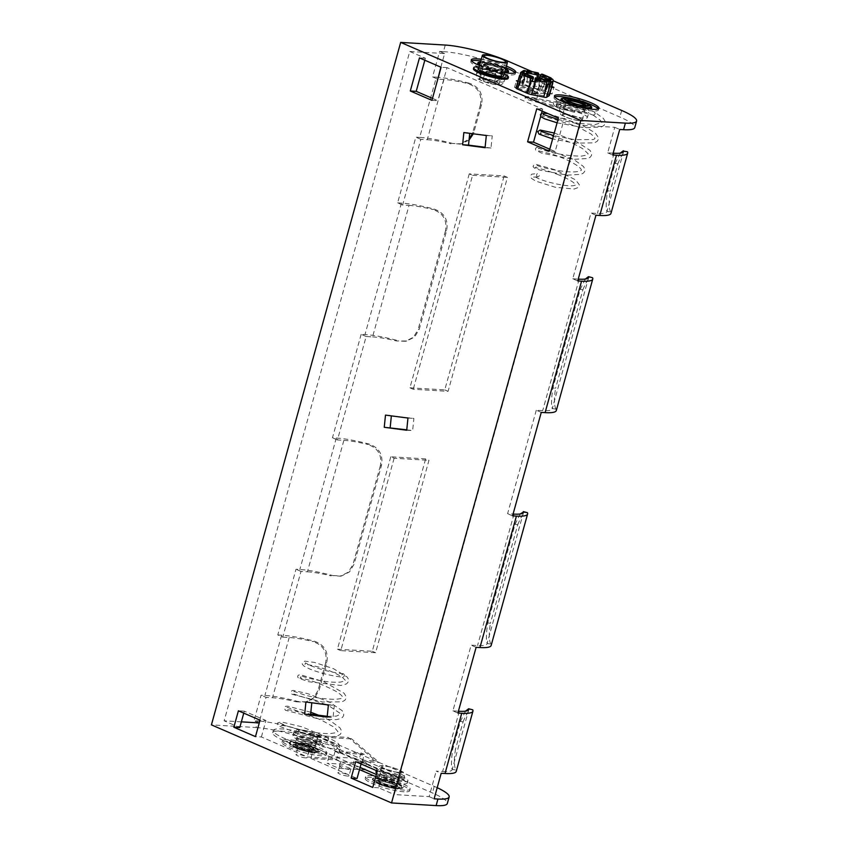 <?xml version="1.0" encoding="UTF-8"?>
<svg xmlns="http://www.w3.org/2000/svg" width="848" height="848" viewBox="0 0 848 848"><rect width="100%" height="100%" fill="white"/><g stroke="black" fill="none" stroke-linecap="round" stroke-linejoin="round"><path stroke-width="0.64" stroke-dasharray="4.24 3.18" d="M485.777 64.533A10.091 1.749 15.5 0 0 483.328 64.999A10.091 1.749 15.5 0 0 489.381 68.381A10.091 1.749 15.5 0 0 500.341 70.85A10.091 1.749 15.5 0 0 502.79 70.395A10.091 1.749 15.5 0 0 496.737 67.003A10.091 1.749 15.5 0 0 485.777 64.533A10.091 1.749 15.5 0 0 483.328 64.999A10.091 1.749 15.5 0 0 489.381 68.381A10.091 1.749 15.5 0 0 500.341 70.85A10.091 1.749 15.5 0 0 502.79 70.395A10.091 1.749 15.5 0 0 496.737 67.003A10.091 1.749 15.5 0 0 485.777 64.533M498.974 75.779A10.091 1.749 -164.5 0 1 488.013 73.31A10.091 1.749 -164.5 0 1 481.961 69.918A10.091 1.749 -164.5 0 1 484.409 69.462A10.091 1.749 -164.5 0 1 495.37 71.932A10.091 1.749 -164.5 0 1 501.422 75.313A10.091 1.749 -164.5 0 1 498.974 75.779A10.091 1.749 -164.5 0 1 488.013 73.31A10.091 1.749 -164.5 0 1 481.961 69.918A10.091 1.749 -164.5 0 1 484.409 69.462A10.091 1.749 -164.5 0 1 495.37 71.932A10.091 1.749 -164.5 0 1 501.422 75.313A10.091 1.749 -164.5 0 1 498.974 75.779M583.53 106.912A10.091 1.749 -164.5 0 1 572.57 104.442A10.091 1.749 -164.5 0 1 566.528 101.05A10.091 1.749 -164.5 0 1 567.354 100.626A10.091 1.749 15.5 0 0 566.528 101.05A10.091 1.749 15.5 0 0 572.57 104.442A10.091 1.749 15.5 0 0 583.53 106.912A10.091 1.749 15.5 0 0 585.979 106.445A10.091 1.749 -164.5 0 1 583.53 106.912M567.609 105.523A10.091 1.749 15.5 0 0 565.16 105.979A10.091 1.749 15.5 0 0 571.202 109.371A10.091 1.749 15.5 0 0 582.163 111.83A10.091 1.749 15.5 0 0 584.611 111.374A10.091 1.749 15.5 0 0 578.559 107.993A10.091 1.749 15.5 0 0 567.609 105.523A10.091 1.749 -164.5 0 1 578.559 107.993A10.091 1.749 -164.5 0 1 584.611 111.374A10.091 1.749 -164.5 0 1 582.163 111.83A10.091 1.749 -164.5 0 1 571.202 109.371A10.091 1.749 -164.5 0 1 565.16 105.979A10.091 1.749 -164.5 0 1 567.609 105.523M479.544 65.519A23.076 3.986 15.5 0 0 504.528 72.599M471.562 60.844A23.076 3.986 15.5 0 0 470.82 61.522A23.076 3.986 15.5 0 0 484.653 69.26A23.076 3.986 15.5 0 0 509.701 74.9A23.076 3.986 15.5 0 0 515.298 73.861A23.076 3.986 15.5 0 0 515.012 72.896M598.2 108.957A23.076 3.986 -164.5 0 1 598.487 109.922A23.076 3.986 -164.5 0 1 592.89 110.961A23.076 3.986 -164.5 0 1 567.842 105.322A23.076 3.986 -164.5 0 1 554.02 97.584A23.076 3.986 -164.5 0 1 554.762 96.905M494.935 75.398A5.766 0.996 -164.5 0 1 488.671 73.988A5.766 0.996 -164.5 0 1 485.215 72.059A5.766 0.996 -164.5 0 1 486.614 71.794A5.766 0.996 -164.5 0 1 492.879 73.204A5.766 0.996 -164.5 0 1 496.334 75.143A5.766 0.996 -164.5 0 1 494.935 75.398A5.766 0.996 15.5 0 0 496.334 75.143A5.766 0.996 15.5 0 0 492.879 73.204A5.766 0.996 15.5 0 0 486.614 71.794A5.766 0.996 15.5 0 0 485.215 72.059A5.766 0.996 15.5 0 0 488.671 73.988A5.766 0.996 15.5 0 0 494.935 75.398M484.791 78.366A5.766 0.996 15.5 0 0 483.392 78.631A5.766 0.996 15.5 0 0 486.847 80.56A5.766 0.996 15.5 0 0 493.112 81.97A5.766 0.996 15.5 0 0 494.511 81.715A5.766 0.996 15.5 0 0 491.056 79.776A5.766 0.996 15.5 0 0 484.791 78.366A5.766 0.996 15.5 0 0 483.392 78.631A5.766 0.996 15.5 0 0 483.434 78.822L477.89 69.239A14.427 2.491 -164.5 0 1 477.795 68.762A14.427 2.491 -164.5 0 1 481.293 68.116A14.427 2.491 -164.5 0 1 496.949 71.635A14.427 2.491 -164.5 0 1 505.588 76.479A14.427 2.491 -164.5 0 1 505.175 76.871L494.352 81.874A5.766 0.996 15.5 0 0 494.511 81.715A5.766 0.996 15.5 0 0 491.056 79.776A5.766 0.996 15.5 0 0 484.791 78.366M536.869 93.577A5.766 0.996 -164.5 0 1 530.604 92.167A5.766 0.996 -164.5 0 1 527.149 90.227A5.766 0.996 -164.5 0 1 528.548 89.973A5.766 0.996 -164.5 0 1 534.812 91.383A5.766 0.996 -164.5 0 1 538.268 93.312A5.766 0.996 -164.5 0 1 536.869 93.577A5.766 0.996 15.5 0 0 538.268 93.312A5.766 0.996 15.5 0 0 534.812 91.383A5.766 0.996 15.5 0 0 528.548 89.973A5.766 0.996 15.5 0 0 527.149 90.227A5.766 0.996 15.5 0 0 530.604 92.167A5.766 0.996 15.5 0 0 536.869 93.577M526.725 96.545A5.766 0.996 15.5 0 0 525.325 96.799A5.766 0.996 15.5 0 0 528.781 98.739A5.766 0.996 15.5 0 0 535.046 100.149A5.766 0.996 15.5 0 0 536.445 99.884A5.766 0.996 15.5 0 0 532.989 97.955A5.766 0.996 15.5 0 0 526.725 96.545M297.425 743.728A10.091 1.749 15.5 0 0 294.977 744.184A10.091 1.749 15.5 0 0 301.029 747.565A10.091 1.749 15.5 0 0 311.979 750.035A10.091 1.749 15.5 0 0 314.428 749.579A10.091 1.749 15.5 0 0 308.386 746.198A10.091 1.749 15.5 0 0 297.425 743.728A10.091 1.749 -164.5 0 1 308.386 746.198A10.091 1.749 -164.5 0 1 314.428 749.579A10.091 1.749 -164.5 0 1 311.979 750.035A10.091 1.749 -164.5 0 1 301.029 747.565A10.091 1.749 -164.5 0 1 294.977 744.184A10.091 1.749 -164.5 0 1 297.425 743.728M313.347 745.106A10.091 1.749 -164.5 0 1 302.386 742.636A10.091 1.749 -164.5 0 1 296.344 739.255A10.091 1.749 -164.5 0 1 298.793 738.799A10.091 1.749 -164.5 0 1 309.743 741.269A10.091 1.749 -164.5 0 1 315.795 744.65A10.091 1.749 -164.5 0 1 313.347 745.106A10.091 1.749 -164.5 0 1 302.386 742.636A10.091 1.749 -164.5 0 1 296.344 739.255A10.091 1.749 -164.5 0 1 298.793 738.799A10.091 1.749 -164.5 0 1 309.743 741.269A10.091 1.749 -164.5 0 1 315.795 744.65A10.091 1.749 -164.5 0 1 313.347 745.106M395.179 786.096A10.091 1.749 -164.5 0 1 384.218 783.626A10.091 1.749 -164.5 0 1 378.166 780.245A10.091 1.749 -164.5 0 1 380.614 779.789A10.091 1.749 -164.5 0 1 391.575 782.248A10.091 1.749 -164.5 0 1 397.627 785.64A10.091 1.749 -164.5 0 1 395.179 786.096A10.091 1.749 -164.5 0 1 384.218 783.626A10.091 1.749 -164.5 0 1 378.166 780.245A10.091 1.749 -164.5 0 1 380.614 779.789A10.091 1.749 -164.5 0 1 391.575 782.248A10.091 1.749 -164.5 0 1 397.627 785.64A10.091 1.749 -164.5 0 1 395.179 786.096M381.982 774.86A10.091 1.749 15.5 0 0 379.533 775.316A10.091 1.749 15.5 0 0 385.586 778.697A10.091 1.749 15.5 0 0 396.546 781.167A10.091 1.749 15.5 0 0 398.995 780.711A10.091 1.749 15.5 0 0 392.942 777.33A10.091 1.749 15.5 0 0 381.982 774.86A10.091 1.749 -164.5 0 1 392.942 777.33A10.091 1.749 -164.5 0 1 398.995 780.711A10.091 1.749 -164.5 0 1 396.546 781.167A10.091 1.749 -164.5 0 1 385.586 778.697A10.091 1.749 -164.5 0 1 379.533 775.316A10.091 1.749 -164.5 0 1 381.982 774.86M287.61 741.311A23.076 3.986 15.5 0 0 282.013 742.36A23.076 3.986 15.5 0 0 295.835 750.088A23.076 3.986 15.5 0 0 320.883 755.738A23.076 3.986 15.5 0 0 326.48 754.688A23.076 3.986 15.5 0 0 312.658 746.95A23.076 3.986 15.5 0 0 287.61 741.311M288.066 739.668A23.076 3.986 15.5 0 0 282.469 740.717A23.076 3.986 15.5 0 0 296.291 748.445A23.076 3.986 15.5 0 0 321.339 754.095A23.076 3.986 15.5 0 0 326.936 753.045A23.076 3.986 15.5 0 0 313.113 745.307A23.076 3.986 15.5 0 0 288.066 739.668M404.083 791.799A23.076 3.986 -164.5 0 1 379.035 786.149A23.076 3.986 -164.5 0 1 365.202 778.411A23.076 3.986 -164.5 0 1 370.799 777.372A23.076 3.986 -164.5 0 1 395.846 783.011A23.076 3.986 -164.5 0 1 409.679 790.749A23.076 3.986 -164.5 0 1 404.083 791.799M404.538 790.156A23.076 3.986 -164.5 0 1 379.491 784.506A23.076 3.986 -164.5 0 1 365.658 776.768A23.076 3.986 -164.5 0 1 371.254 775.729A23.076 3.986 -164.5 0 1 396.302 781.368A23.076 3.986 -164.5 0 1 410.135 789.106A23.076 3.986 -164.5 0 1 404.538 790.156M305.672 757.879A5.766 0.996 -164.5 0 1 299.408 756.469A5.766 0.996 -164.5 0 1 295.952 754.529A5.766 0.996 -164.5 0 1 297.351 754.275A5.766 0.996 -164.5 0 1 303.616 755.685A5.766 0.996 -164.5 0 1 307.071 757.614A5.766 0.996 -164.5 0 1 305.672 757.879M299.174 747.703A5.766 0.996 15.5 0 0 297.775 747.957A5.766 0.996 15.5 0 0 301.231 749.897A5.766 0.996 15.5 0 0 307.495 751.307A5.766 0.996 15.5 0 0 308.895 751.042A5.766 0.996 15.5 0 0 305.439 749.113A5.766 0.996 15.5 0 0 299.174 747.703M347.595 776.047A5.766 0.996 -164.5 0 1 341.341 774.637A5.766 0.996 -164.5 0 1 337.875 772.708A5.766 0.996 -164.5 0 1 339.274 772.443A5.766 0.996 -164.5 0 1 345.539 773.853A5.766 0.996 -164.5 0 1 348.994 775.793A5.766 0.996 -164.5 0 1 347.595 776.047M341.097 765.871A5.766 0.996 15.5 0 0 339.698 766.136A5.766 0.996 15.5 0 0 343.164 768.065A5.766 0.996 15.5 0 0 349.418 769.475A5.766 0.996 15.5 0 0 350.818 769.221A5.766 0.996 15.5 0 0 347.362 767.281A5.766 0.996 15.5 0 0 341.097 765.871M259.499 721.076A46.152 7.971 15.5 0 0 257.834 720.959L256.011 727.531L211.417 724.87M256.011 727.531A46.152 7.971 -164.5 0 1 318.869 743.717L432.427 792.944A46.152 7.971 -164.5 0 1 447.32 803.512M364.651 769.846L353.001 764.801L327.116 763.264L338.765 768.309L364.651 769.846L366.474 763.285L362.308 761.472L379.13 762.479L375.802 761.038L358.98 760.031L354.824 758.229L353.001 764.801M467.746 83.56L469.347 83.242C479.406 86.994 483.466 94.16 481.505 104.739L480.392 104.961C482.289 94.223 478.071 87.09 467.746 83.56A39.231 6.773 15.5 0 0 443.949 79.479L427.244 139.708L420.831 139.326L402.609 205.036L409.022 205.417L372.569 336.879L366.145 336.497L337.451 439.964L343.875 440.345L307.421 571.806L300.998 571.425L282.776 637.134L277.784 634.972L296.005 569.262L299.842 569.485A46.152 7.971 -164.5 0 1 332.808 575.569L340.334 576.195L348.358 572.135L352.969 564.429L354.082 564.206L349.535 571.881L341.638 575.94L332.808 575.569M277.784 634.972L281.621 635.194A46.152 7.971 -164.5 0 1 314.587 641.268C324.657 645.021 328.706 652.186 326.756 662.765L319.155 690.145L314.608 697.819L306.711 701.879L297.892 701.508A46.152 7.971 15.5 0 0 264.915 695.424L261.078 695.201L253.997 720.736L257.834 720.959M445.274 45.061L443.451 51.633L439.624 51.399L432.544 76.935L436.37 77.168L419.665 137.397A46.152 7.971 -164.5 0 1 452.641 143.471L460.167 144.096L469.135 139.072M402.609 205.036L397.617 202.873L415.838 137.164L419.665 137.397M397.617 202.873L401.443 203.096A46.152 7.971 -164.5 0 1 434.42 209.18C444.49 212.933 448.539 220.098 446.589 230.677L419.241 329.278L414.683 336.953L406.786 341.002L396.366 340.949L405.492 341.267L413.506 337.207L418.117 329.501L419.241 329.278M366.145 336.497L361.163 334.324L364.99 334.557A46.152 7.971 -164.5 0 1 397.966 340.631M361.163 334.324L332.458 437.801L336.296 438.034A46.152 7.971 -164.5 0 1 369.272 444.108C379.332 447.861 383.391 455.026 381.43 465.605L354.082 564.206M443.949 79.479L437.812 79.118M440.843 67.162L444.617 53.562L409.764 51.484L224.148 720.821L239.761 727.584M241.351 721.849L224.148 720.821M259.774 720.069L266.071 697.363L261.078 695.201M297.892 701.508L296.291 701.826A39.231 6.773 15.5 0 0 272.494 697.745L266.071 697.363M282.776 637.134L289.2 637.516A39.231 6.773 -164.5 0 1 312.986 641.597L314.587 641.268M457.899 713.041L452.906 710.868L471.128 645.169L477.551 645.551A39.231 6.773 -164.5 0 0 487.059 643.77A39.231 6.773 -164.5 0 0 487.112 643.452L490.928 644.098A46.152 7.971 -164.5 0 1 491.151 645.466M452.906 710.868L458.408 711.196M459.33 711.26L442.624 771.489L436.201 771.108L441.193 773.27M613.157 153.17L607.666 152.841L614.747 127.306L579.894 125.228L394.278 794.565L429.12 796.632L436.201 771.108M577.732 280.942L572.739 278.78L590.961 213.071L597.374 213.452A39.231 6.773 -164.5 0 0 606.892 211.671A39.231 6.773 -164.5 0 0 606.935 211.364L610.751 212A46.152 7.971 -164.5 0 1 610.973 213.367M572.739 278.78L578.241 279.109M541.268 412.393L536.275 410.231L542.699 410.612A39.231 6.773 -164.5 0 0 552.218 408.842A39.231 6.773 -164.5 0 0 552.26 408.524L556.076 409.171A46.152 7.971 -164.5 0 1 556.299 410.538M536.275 410.231L507.581 513.708L513.082 514.036M520.184 513.983L515.075 524.244L487.727 622.845C486.201 633.604 485.999 640.473 487.112 643.452M585.332 279.056L580.233 289.316L552.885 387.918C551.359 398.666 551.147 405.545 552.26 408.524M515.075 524.244L517.757 524.689L490.409 623.301L487.727 622.845M517.757 524.689C521.721 515.012 524.933 510.994 527.382 512.648M490.928 644.098C488.936 640.834 488.766 633.891 490.409 623.301M556.076 409.171C554.083 405.895 553.914 398.963 555.557 388.363L552.885 387.918M580.233 289.316L582.905 289.762L555.557 388.363M582.905 289.762C586.88 280.073 590.091 276.056 592.529 277.709M307.421 571.806A39.231 6.773 -164.5 0 1 331.208 575.887M343.875 440.345A39.231 6.773 -164.5 0 1 367.672 444.426L369.272 444.108M381.43 465.605L380.307 465.828C382.215 455.1 377.996 447.967 367.672 444.426M380.307 465.828L352.969 564.429M409.022 205.417A39.231 6.773 -164.5 0 1 432.819 209.498L434.42 209.18M446.589 230.677L445.465 230.9C447.362 220.162 443.144 213.028 432.819 209.498M445.465 230.9L418.117 329.501M372.569 336.879A39.231 6.773 -164.5 0 1 396.366 340.949M620.259 153.117L615.15 163.378L607.56 190.747C606.034 201.506 605.822 208.375 606.935 211.364M610.751 212C608.769 208.735 608.588 201.803 610.242 191.203L607.56 190.747M615.15 163.378L617.832 163.823L610.242 191.203M617.832 163.823C621.807 154.135 625.008 150.117 627.456 151.771M480.392 104.961L472.792 132.341L473.915 132.118L473.354 133.804M472.368 133.677L472.792 132.341M427.244 139.708A39.231 6.773 -164.5 0 1 451.041 143.789M481.505 104.739L473.915 132.118M469.029 140.09L461.46 143.842L452.641 143.471M469.347 83.242A46.152 7.971 15.5 0 0 438.321 77.306M438.034 77.285A46.152 7.971 15.5 0 0 436.37 77.168M258.99 722.899L253.997 720.736M429.12 796.632L434.112 798.805M354.824 758.229L328.939 756.692L333.105 758.494L307.548 756.967L261.396 736.965L255.471 736.615M362.308 761.472L364.29 754.36L338.405 752.812L336.433 759.935L310.877 758.409L316.855 736.848L313.527 735.407L348.369 737.484L375.802 761.038L320.692 737.145A46.152 7.971 15.5 0 0 259.774 721.097M485.077 147.7L490.992 148.05L492.232 135.86L469.718 133.337M490.992 148.05L485.12 147.287M469.251 173.861L409.923 387.812L413.252 389.253L448.094 391.331L507.433 177.38L504.104 175.939L469.251 173.861L472.58 175.303L413.252 389.253M394.119 458.238L340.769 650.628L375.611 652.706L428.961 460.316L425.632 458.874L390.79 456.796L394.119 458.238L428.961 460.316M390.79 456.796L337.44 649.186L340.769 650.628M310.877 758.409L357.061 778.432M313.527 735.407L307.548 756.967M261.396 736.965L265.943 720.535L260.029 720.185M243.768 713.136L244.319 711.165L265.943 720.535M424.837 60.229L425.378 58.258L409.764 51.484M432.469 98.379L437.844 100.7L431.929 100.35M542.137 111.077L542.688 109.095L447.013 67.628L437.844 100.7M579.894 125.228L564.312 118.476L555.143 151.548L549.78 149.216M361.068 763.974L361.619 762.002L383.254 771.383L378.696 787.803L394.278 794.565M311.799 702.791L334.303 705.313L333.063 717.514L327.19 716.74M406.764 429.819L412.637 430.593L413.877 418.403L391.363 415.87M409.923 387.812L444.765 389.889L504.104 175.939M337.44 649.186L372.283 651.264L425.632 458.874M472.58 175.303L507.433 177.38M448.094 391.331L444.765 389.889M375.611 652.706L372.283 651.264M552.09 93.948L526.216 92.4L514.566 87.355L540.452 88.902L552.09 93.948L553.914 87.376M443.451 51.633A46.152 7.971 -164.5 0 1 506.309 67.819L619.867 117.035A46.152 7.971 -164.5 0 1 634.76 127.603M614.747 127.306L619.729 129.468M564.312 118.476L558.397 118.126M542.688 109.095L536.773 108.745M447.013 67.628L441.098 67.278M425.378 58.258L419.463 57.897M444.617 53.562L439.624 51.399M555.143 151.548L549.228 151.198M506.32 66.112A23.076 3.986 15.5 0 0 481.272 59.307M551.645 87.238L528.028 85.839L517.884 81.44M551.857 86.485L542.275 82.33L518.043 80.889M532.141 71.656L538.607 74.454M540.399 75.228L553.214 80.783M336.433 759.935L340.589 761.737L366.474 763.285M378.696 787.803L372.781 787.453M437.197 787.697A46.152 7.971 15.5 0 0 434.25 786.372L379.13 762.479L351.697 738.926L348.369 737.484M244.319 711.165L238.405 710.804M383.254 771.383L377.328 771.023M361.619 762.002L355.704 761.652M437.536 79.097L432.544 76.935M607.666 152.841L612.648 155.004M338.405 752.812L335.077 751.37L360.962 752.918L358.98 760.031M335.077 751.37L333.105 758.494M316.855 736.848L351.697 738.926M486.317 135.51L492.232 135.86M463.845 132.564L469.76 132.913M327.148 717.164L333.063 717.514M328.388 704.964L334.303 705.313M305.916 702.017L311.841 702.377M406.722 430.243L412.637 430.593M407.962 418.043L413.877 418.403M385.49 415.107L391.405 415.456M465.51 711.143L460.4 721.404L452.811 748.784C451.274 759.543 451.072 766.412 452.185 769.39L456.001 770.037C454.009 766.772 453.839 759.829 455.482 749.24L452.811 748.784M442.624 771.489A39.231 6.773 15.5 0 0 452.143 769.708A39.231 6.773 15.5 0 0 452.185 769.39M456.224 771.404A46.152 7.971 15.5 0 0 456.001 770.037M460.4 721.404L463.072 721.86L455.482 749.24M463.072 721.86C467.047 712.172 470.258 708.154 472.707 709.808M296.291 701.826L305.407 702.133L313.431 698.074L318.042 690.367L319.155 690.145M326.756 662.765L325.632 662.998C327.529 652.26 323.321 645.127 312.986 641.597M325.632 662.998L318.042 690.367M420.831 139.326L415.838 137.164M595.953 215.233L590.961 213.071M337.451 439.964L332.458 437.801M300.998 571.425L296.005 569.262M512.574 515.87L507.581 513.708M476.12 647.331L471.128 645.169M364.29 754.36L360.962 752.918M328.939 756.692L327.116 763.264M340.589 761.737L338.765 768.309M540.452 88.902L542.275 82.33M514.566 87.355L516.39 80.783M526.216 92.4L528.028 85.839M585.491 105.661A10.091 1.749 -164.5 0 1 585.979 106.445A10.091 1.749 15.5 0 0 585.491 105.661M505.864 67.755A23.076 3.986 15.5 0 0 480.816 60.95M397.15 778.973A10.091 1.749 -164.5 0 1 386.19 776.503A10.091 1.749 -164.5 0 1 380.137 773.122A10.091 1.749 -164.5 0 1 382.586 772.666A10.091 1.749 -164.5 0 1 393.546 775.136A10.091 1.749 -164.5 0 1 399.599 778.517A10.091 1.749 -164.5 0 1 397.15 778.973A10.091 1.749 15.5 0 0 399.599 778.517A10.091 1.749 15.5 0 0 393.546 775.136A10.091 1.749 15.5 0 0 382.586 772.666A10.091 1.749 15.5 0 0 380.137 773.122A10.091 1.749 15.5 0 0 386.19 776.503A10.091 1.749 15.5 0 0 397.15 778.973M313.951 742.922A10.091 1.749 -164.5 0 1 303.001 740.452A10.091 1.749 -164.5 0 1 296.948 737.06A10.091 1.749 -164.5 0 1 299.397 736.605A10.091 1.749 -164.5 0 1 310.357 739.074A10.091 1.749 -164.5 0 1 316.41 742.456A10.091 1.749 -164.5 0 1 313.951 742.922A10.091 1.749 15.5 0 0 316.41 742.456A10.091 1.749 15.5 0 0 310.357 739.074A10.091 1.749 15.5 0 0 299.397 736.605A10.091 1.749 15.5 0 0 296.948 737.06A10.091 1.749 15.5 0 0 303.001 740.452A10.091 1.749 15.5 0 0 313.951 742.922M340.027 749.017L339.423 751.201A34.609 5.978 15.5 0 1 339.062 751.763L339.677 749.568A34.609 5.978 15.5 0 0 340.027 749.017A34.609 5.978 15.5 0 0 319.283 737.41A34.609 5.978 15.5 0 0 281.716 728.941A34.609 5.978 15.5 0 0 273.321 730.51A34.609 5.978 15.5 0 0 315.636 748.137L315.032 750.332L359.51 769.613M339.423 751.201A34.609 5.978 15.5 0 0 318.678 739.594A34.609 5.978 15.5 0 0 281.112 731.135A34.609 5.978 15.5 0 0 272.717 732.704A34.609 5.978 15.5 0 0 315.032 750.332M375.77 776.651L377.243 777.298A18.751 3.244 15.5 0 0 396.27 782.99A18.751 3.244 15.5 0 0 407.326 783.022A18.751 3.244 15.5 0 0 401.284 778.729L339.062 751.763M315.636 748.137L360.114 767.419M376.374 774.468L377.848 775.104A18.751 3.244 15.5 0 0 396.885 780.796A18.751 3.244 15.5 0 0 407.941 780.828A18.751 3.244 15.5 0 0 401.888 776.535L401.284 778.729M339.677 749.568L401.888 776.535M593.706 115.37L595.264 113.791L594.618 112.084L593.049 113.653L593.399 115.275L600.49 120.405L601.804 122.589L594.978 124.635L575.082 123.108L558.016 119.494M565.171 114.289A10.091 1.749 15.5 0 0 562.722 114.745A10.091 1.749 15.5 0 0 568.775 118.126A10.091 1.749 15.5 0 0 579.735 120.596A10.091 1.749 15.5 0 0 582.184 120.14A10.091 1.749 15.5 0 0 576.131 116.748A10.091 1.749 15.5 0 0 565.171 114.289M529.682 89.231A4.611 0.795 15.5 0 0 528.558 89.443A4.611 0.795 15.5 0 0 531.325 90.99A4.611 0.795 15.5 0 0 536.339 92.125A4.611 0.795 15.5 0 0 537.452 91.913A4.611 0.795 15.5 0 0 534.696 90.365A4.611 0.795 15.5 0 0 529.682 89.231M529.375 90.333A4.611 0.795 15.5 0 0 528.262 90.535A4.611 0.795 15.5 0 0 531.028 92.082A4.611 0.795 15.5 0 0 536.031 93.216A4.611 0.795 15.5 0 0 537.155 93.004A4.611 0.795 15.5 0 0 534.388 91.457A4.611 0.795 15.5 0 0 529.375 90.333M522.177 85.5A4.039 0.7 15.5 0 0 520.492 85.256A4.039 0.7 15.5 0 0 519.591 85.341L516.994 86.984A4.039 0.7 15.5 0 0 516.92 87.079A4.039 0.7 15.5 0 0 518.223 88.001L527.827 92.167A4.039 0.7 15.5 0 0 531.643 93.333L543.844 95.856A4.039 0.7 15.5 0 0 546.43 96.015L549.027 94.372A4.039 0.7 -164.5 0 0 549.101 94.276A4.039 0.7 -164.5 0 0 547.797 93.354L538.194 89.188A4.039 0.7 15.5 0 0 534.378 88.022L522.177 85.5L525.336 74.105A4.039 0.7 15.5 0 0 523.651 73.861A4.039 0.7 15.5 0 0 522.75 73.956L522.622 73.893M525.336 74.105L525.156 73.967A4.611 0.795 15.5 0 0 523.237 73.681A4.611 0.795 15.5 0 0 522.781 73.67M550.363 81.694L551.327 81.991L547.861 94.467L538.257 90.312A4.611 0.795 15.5 0 0 533.89 88.966L521.7 86.443A4.611 0.795 15.5 0 0 519.771 86.167A4.611 0.795 15.5 0 0 518.743 86.273L516.146 87.916L519.612 75.43M528.59 97.944A5.766 0.996 15.5 0 0 526.417 97.637A5.766 0.996 15.5 0 0 525.018 97.902A5.766 0.996 15.5 0 0 530.53 100.456L574.456 112.328A14.427 2.491 -164.5 0 1 560.687 105.915A14.427 2.491 -164.5 0 1 564.185 105.269A14.427 2.491 -164.5 0 1 569.591 106.021L528.59 97.944L528.887 96.842L569.898 104.929A14.427 2.491 -164.5 0 1 588.788 112.53A14.427 2.491 -164.5 0 1 585.279 113.187A14.427 2.491 -164.5 0 1 574.753 111.226L530.837 99.364A5.766 0.996 15.5 0 0 535.046 100.149A5.766 0.996 15.5 0 0 536.445 99.884A5.766 0.996 15.5 0 0 528.887 96.842M563.984 109.169L563.878 106.36L562.33 109.063L562.998 109.657L563.984 109.169A14.427 2.491 15.5 0 1 579.343 112.826A14.427 2.491 15.5 0 1 587.42 117.459C585.936 120.469 583.71 121.603 580.763 120.882C574.425 120.215 568.52 118.529 563.072 115.847C560.708 115.233 559.553 113.208 559.616 109.752A14.427 2.491 15.5 0 0 568.266 114.586A14.427 2.491 15.5 0 0 583.922 118.116A14.427 2.491 15.5 0 0 587.42 117.459L588.788 112.53M593.473 115.317C582.82 110.865 571.329 107.537 558.98 105.311A1.728 0.88 -80.5 0 0 560.062 104.092A1.728 0.88 -80.5 0 0 559.553 101.898A1.728 0.88 -80.5 0 0 558.472 103.117A1.728 0.88 -80.5 0 0 558.98 105.311L556.055 105.099L556.638 102.979L558.482 103.975A1.728 1.071 113.4 0 0 558.249 103.922A1.728 1.071 113.4 0 0 556.68 105.502A1.728 1.071 113.4 0 0 557.104 107.155A1.728 1.071 113.4 0 0 557.337 107.208A1.728 1.071 113.4 0 0 558.906 105.629A1.728 1.071 113.4 0 0 558.482 103.975L563.878 106.36M557.094 122.812L584.484 127.794L601.476 126.956L604.126 125.324L605.154 123.479L605.069 121.275L603.426 118.497L594.618 112.084M538.035 176.882A1.728 1.357 85.8 0 1 537.823 173.437A1.728 1.357 85.8 0 1 538.035 176.882M560.687 105.915L559.616 109.752A14.427 2.491 15.5 0 1 562.33 109.063L562.998 109.657M523.661 73.108A1.155 1.124 57.7 0 1 523.937 74.211L521.721 83.199L523.29 82.203L526.173 72.79L526.725 72.96M523.29 82.203L523.831 82.373L526.417 73.967M521.721 83.199L523.831 82.373M522.262 83.369L524.477 74.38A1.728 1.685 -122.3 0 0 524.35 73.129M522.94 72.727L523.184 71.879A1.155 1.124 57.7 0 1 524.573 71.115L525.389 71.359A1.155 1.124 57.7 0 1 526.173 72.79L523.937 74.211L525.654 73.638M520.386 73.129L522.633 71.709L522.029 73.893M522.633 71.709A1.728 1.685 57.7 0 1 523.343 70.744M531.813 81.101L529.184 87.09L523.364 84.556L525.039 74.847A1.728 1.071 113.4 0 0 524.817 73.32M523.364 84.556L525.039 74.847L533.36 78.451M529.184 87.09L523.735 84.588M529.555 87.111L532.141 81.217M521.69 76.744L522.633 74.698A1.155 0.71 -66.6 0 1 523.672 73.649L524.234 73.681A1.155 0.71 -66.6 0 1 524.668 74.825L531.261 77.677M546.388 84.344L546.409 80.475L541.692 90.185L534.293 88.648L534.971 81.98M534.293 88.648L534.791 81.938M541.692 90.185L534.123 88.51M541.512 90.036L545.656 81.164A1.728 0.615 101.7 0 1 546.409 79.913M548.179 84.662L546.727 89.39L545.158 90.386L546.631 84.397M549.356 80.825L549.069 79.818A1.728 1.685 57.7 0 1 549.78 78.853M545.158 90.386L544.617 90.217L546.833 81.238A1.728 1.685 57.7 0 1 547.108 80.666M546.727 89.39L544.617 90.217M546.186 89.231L549.069 79.818L547.13 81.323M527.562 74.465L526.756 82.415L534.155 83.941L538.459 75.218M526.756 82.415L534.325 84.09L537.176 77.974M526.937 82.553L527.742 74.55M537.78 76.68A4.039 0.7 15.5 0 0 537.537 76.627L536.72 76.458L537.908 73.437L538.289 75.069L527.721 72.886M536.72 76.458L537.144 74.126A1.728 0.615 101.7 0 1 537.908 72.875M537.823 76.585A4.611 0.795 15.5 0 0 537.356 76.49L536.54 76.32M542.752 74.391A1.728 1.071 113.4 0 1 542.974 75.917L542.36 78.101L541.353 77.804A4.039 0.7 15.5 0 0 539.985 77.295M542.36 78.101L541.713 77.825A4.611 0.795 15.5 0 0 540.006 77.189M541.989 78.08L542.603 75.885A1.155 0.71 113.4 0 0 542.169 74.751L541.607 74.719A1.155 0.71 113.4 0 0 540.568 75.769L539.264 85.51L545.084 88.033L548.857 79.436M539.264 85.51L544.713 88.012L548.327 79.776M538.893 85.489L539.826 78.525M550.331 81.599L550.914 79.5A1.155 0.71 113.4 0 0 550.871 78.61M542.974 75.917L551.285 79.521L550.681 81.705M551.285 79.521A1.728 1.071 113.4 0 0 551.37 78.737M547.861 94.467A4.611 0.795 -164.5 0 1 549.334 95.4M526.629 71.783A1.728 0.615 101.7 0 0 526.587 71.942L525.972 74.136M548.624 80.613L549.621 79.977A1.155 1.124 -122.3 0 1 551.009 79.224L551.825 79.468A1.155 1.124 -122.3 0 1 552.62 80.899L552.186 82.977A4.039 0.7 -164.5 0 0 552.26 82.892A4.039 0.7 -164.5 0 0 550.956 81.97L550.373 81.715M526.152 74.274L526.746 72.133M551.327 81.991A4.611 0.795 -164.5 0 1 552.684 82.775M552.006 83.093L552.557 83.263M548.889 79.373L540.197 75.748M536.328 79.352L545.656 81.164L535.088 78.981M327.922 737.686L328.579 739.403L327.01 740.972L326.363 739.265L328.218 737.771L301.962 726.821L281.165 721.881L277.603 722.899L277.391 724.722L278.123 725.75L293.069 731.464L331.769 736.923L337.281 736L340.154 734.453L341.32 732.598L341.352 730.488L339.995 727.87L330.126 720.609L319.548 715.595M315.774 736.35A10.091 1.749 -164.5 0 1 304.824 733.88A10.091 1.749 -164.5 0 1 298.772 730.488A10.091 1.749 -164.5 0 1 301.22 730.033A10.091 1.749 -164.5 0 1 312.181 732.502A10.091 1.749 -164.5 0 1 318.223 735.894A10.091 1.749 -164.5 0 1 315.774 736.35M343.111 673.757A1.728 1.293 100.5 0 1 342.952 677.181A1.728 1.293 100.5 0 1 343.111 673.757M317.078 744.268L316.961 741.459L317.958 740.972L318.615 741.565L317.078 744.268A14.427 2.491 15.5 0 0 320.576 743.611A14.427 2.491 15.5 0 0 311.926 738.778A14.427 2.491 15.5 0 0 296.281 735.258A14.427 2.491 15.5 0 0 292.783 735.905A14.427 2.491 15.5 0 0 301.422 740.739A14.427 2.491 15.5 0 0 317.078 744.268L322.473 746.653A1.728 1.071 -66.6 0 1 322.049 745A1.728 1.071 -66.6 0 1 323.618 743.42A1.728 1.071 -66.6 0 1 323.851 743.484A1.728 1.071 -66.6 0 1 324.275 745.138A1.728 1.071 -66.6 0 1 322.706 746.706A1.728 1.071 -66.6 0 1 322.473 746.653L335.914 749.547A1.728 1.611 -101.2 0 0 337.133 748.381A1.728 1.611 -101.2 0 0 335.246 746.155A1.728 1.611 -101.2 0 0 334.027 747.321A1.728 1.611 -101.2 0 0 335.914 749.547L339.38 747.056C339.009 744.629 341.235 744.046 328.155 737.739M317.958 740.972L318.615 741.565A14.427 2.491 -164.5 0 0 321.339 740.876C320.724 735.227 321.275 736.795 314.131 733.085C309.849 731.707 308.449 730.743 300.192 729.746C297.235 729.026 295.019 730.16 293.535 733.17A14.427 2.491 -164.5 0 1 297.033 732.513A14.427 2.491 -164.5 0 1 312.689 736.043A14.427 2.491 -164.5 0 1 321.339 740.876L320.576 743.611M327.01 740.972L326.724 740.887C314.65 733.965 292.772 727.001 283.826 725.676L279.829 725.347L280.434 723.185L285.744 725.591C295.539 729.248 318.106 734.103 330.211 733.552L336.327 732.683L337.97 731.686L334.335 727.298L321.933 720.397C309.35 715.044 298.888 711.589 290.535 710.041L286.55 709.596L287.175 707.285L298.782 711.43L310.644 714.154M481.982 78.228A10.091 1.749 15.5 0 0 479.533 78.684A10.091 1.749 15.5 0 0 485.586 82.065A10.091 1.749 15.5 0 0 496.546 84.535A10.091 1.749 15.5 0 0 498.995 84.079A10.091 1.749 15.5 0 0 492.942 80.698A10.091 1.749 15.5 0 0 481.982 78.228M504.867 77.974A14.427 2.491 -164.5 0 1 501.783 78.217A14.427 2.491 -164.5 0 1 487.271 75.08A14.427 2.491 -164.5 0 1 477.583 70.331L483.127 79.913A5.766 0.996 15.5 0 0 487.006 81.811A5.766 0.996 15.5 0 0 492.815 83.072A5.766 0.996 15.5 0 0 494.045 82.966L504.867 77.974L505.175 76.871M487.748 71.062A4.611 0.795 15.5 0 0 486.635 71.274A4.611 0.795 15.5 0 0 489.402 72.822A4.611 0.795 15.5 0 0 494.405 73.946A4.611 0.795 15.5 0 0 495.529 73.734A4.611 0.795 15.5 0 0 492.762 72.186A4.611 0.795 15.5 0 0 487.748 71.062M487.452 72.154A4.611 0.795 15.5 0 0 486.328 72.366A4.611 0.795 15.5 0 0 489.095 73.914A4.611 0.795 15.5 0 0 494.108 75.037A4.611 0.795 15.5 0 0 495.221 74.836A4.611 0.795 15.5 0 0 492.455 73.288A4.611 0.795 15.5 0 0 487.452 72.154M503.585 75.97A12.985 2.247 15.5 0 0 495.804 71.624A12.985 2.247 15.5 0 0 481.717 68.444A12.985 2.247 15.5 0 0 478.569 69.038M482.968 68.985A11.247 1.94 15.5 0 0 480.244 69.494A11.247 1.94 15.5 0 0 486.985 73.267A11.247 1.94 15.5 0 0 499.196 76.023A11.247 1.94 15.5 0 0 501.921 75.514A11.247 1.94 15.5 0 0 495.179 71.741A11.247 1.94 15.5 0 0 482.968 68.985M504.168 73.893A17.999 3.106 15.5 0 0 479.152 66.96M508.122 78.408A17.999 3.106 15.5 0 0 497.331 72.377A17.999 3.106 15.5 0 0 477.795 67.978A17.999 3.106 15.5 0 0 473.428 68.794M485.936 63.992A10.091 1.749 15.5 0 0 483.477 64.448A10.091 1.749 15.5 0 0 483.466 64.512A10.091 1.749 15.5 0 0 489.699 67.882A10.091 1.749 15.5 0 0 500.49 70.299A10.091 1.749 15.5 0 0 502.917 69.896A10.091 1.749 15.5 0 0 502.938 69.843A10.091 1.749 15.5 0 0 496.886 66.462A10.091 1.749 15.5 0 0 485.936 63.992M506.51 69.292A15.9 2.745 15.5 0 0 481.749 62.18A15.9 2.745 15.5 0 0 480.487 62.137M479.576 65.423A15.9 2.745 15.5 0 0 504.518 72.663A15.9 2.745 15.5 0 0 505.101 72.684M508.376 71.942A15.9 2.745 15.5 0 0 498.847 66.61A15.9 2.745 15.5 0 0 481.59 62.72A15.9 2.745 15.5 0 0 477.742 63.441M479.883 64.31A14.427 2.491 15.5 0 0 490.208 68.858A14.427 2.491 15.5 0 0 503.606 71.656A14.427 2.491 15.5 0 0 504.783 71.688M507.125 70.914A14.427 2.491 15.5 0 0 498.232 66.08A14.427 2.491 15.5 0 0 482.809 62.635A14.427 2.491 15.5 0 0 479.343 63.208M479.724 64.883A15.9 2.745 15.5 0 0 504.655 72.112M395.02 786.647A10.091 1.749 -164.5 0 1 384.07 784.177A10.091 1.749 -164.5 0 1 378.017 780.785A10.091 1.749 -164.5 0 1 378.038 780.732A10.091 1.749 -164.5 0 1 380.466 780.33A10.091 1.749 -164.5 0 1 391.257 782.746A10.091 1.749 -164.5 0 1 397.479 786.128A10.091 1.749 -164.5 0 1 397.468 786.181A10.091 1.749 -164.5 0 1 395.02 786.647M377.349 778.983A14.427 2.491 -164.5 0 1 393.228 782.587A14.427 2.491 -164.5 0 1 401.613 787.421A14.427 2.491 -164.5 0 1 398.147 787.993A14.427 2.491 -164.5 0 1 382.724 784.548A14.427 2.491 -164.5 0 1 373.83 779.725A14.427 2.491 -164.5 0 1 377.349 778.983M376.279 778.517A15.9 2.745 -164.5 0 1 393.536 782.407A15.9 2.745 -164.5 0 1 403.065 787.739A15.9 2.745 -164.5 0 1 399.207 788.46A15.9 2.745 -164.5 0 1 381.95 784.57A15.9 2.745 -164.5 0 1 372.42 779.238A15.9 2.745 -164.5 0 1 376.279 778.517M376.427 777.966A15.9 2.745 -164.5 0 1 393.684 781.856A15.9 2.745 -164.5 0 1 403.213 787.188A15.9 2.745 -164.5 0 1 399.355 787.909A15.9 2.745 -164.5 0 1 382.098 784.018A15.9 2.745 -164.5 0 1 372.579 778.687A15.9 2.745 -164.5 0 1 376.427 777.966M566.846 100.297A10.091 1.749 15.5 0 0 566.676 100.509A10.091 1.749 15.5 0 0 566.665 100.573A10.091 1.749 15.5 0 0 572.888 103.944A10.091 1.749 15.5 0 0 583.678 106.36A10.091 1.749 15.5 0 0 586.106 105.958A10.091 1.749 15.5 0 0 586.127 105.905A10.091 1.749 15.5 0 0 586.095 105.629M589.699 105.353A15.9 2.745 15.5 0 0 564.938 98.23A15.9 2.745 15.5 0 0 563.888 98.198M563.358 101.834A15.9 2.745 15.5 0 0 587.717 108.724A15.9 2.745 15.5 0 0 588.289 108.745M591.575 108.003A15.9 2.745 15.5 0 0 582.046 102.672A15.9 2.745 15.5 0 0 564.789 98.781A15.9 2.745 15.5 0 0 560.931 99.502M590.314 106.965A14.427 2.491 15.5 0 0 581.431 102.142A14.427 2.491 15.5 0 0 566.008 98.697A14.427 2.491 15.5 0 0 562.542 99.269M311.831 750.586A10.091 1.749 -164.5 0 1 300.87 748.116A10.091 1.749 -164.5 0 1 294.818 744.735A10.091 1.749 -164.5 0 1 294.85 744.671A10.091 1.749 -164.5 0 1 297.266 744.268A10.091 1.749 -164.5 0 1 308.068 746.685A10.091 1.749 -164.5 0 1 314.29 750.067A10.091 1.749 -164.5 0 1 314.279 750.13A10.091 1.749 -164.5 0 1 311.831 750.586M293.09 742.456A15.9 2.745 -164.5 0 1 310.347 746.346A15.9 2.745 -164.5 0 1 319.876 751.678A15.9 2.745 -164.5 0 1 316.018 752.399A15.9 2.745 -164.5 0 1 298.761 748.508A15.9 2.745 -164.5 0 1 289.232 743.177A15.9 2.745 -164.5 0 1 293.09 742.456M293.238 741.915A15.9 2.745 -164.5 0 1 310.495 745.795A15.9 2.745 -164.5 0 1 320.025 751.127A15.9 2.745 -164.5 0 1 316.166 751.847A15.9 2.745 -164.5 0 1 298.909 747.957A15.9 2.745 -164.5 0 1 289.38 742.636A15.9 2.745 -164.5 0 1 293.238 741.915M294.15 742.922A14.427 2.491 -164.5 0 1 310.039 746.526A14.427 2.491 -164.5 0 1 318.413 751.37A14.427 2.491 -164.5 0 1 314.947 751.932A14.427 2.491 -164.5 0 1 299.524 748.487A14.427 2.491 -164.5 0 1 290.641 743.664A14.427 2.491 -164.5 0 1 294.15 742.922M398.973 772.401A10.091 1.749 -164.5 0 1 388.013 769.942A10.091 1.749 -164.5 0 1 381.96 766.55A10.091 1.749 -164.5 0 1 384.409 766.094A10.091 1.749 -164.5 0 1 395.369 768.564A10.091 1.749 -164.5 0 1 401.422 771.945A10.091 1.749 -164.5 0 1 398.973 772.401M376.745 773.153A14.427 2.491 15.5 0 0 400.267 780.33A14.427 2.491 15.5 0 0 403.765 779.672A14.427 2.491 15.5 0 0 395.126 774.839A14.427 2.491 15.5 0 0 379.469 771.309A14.427 2.491 15.5 0 0 375.971 771.966M281.621 635.194L264.915 695.424M401.443 203.096L364.99 334.557M336.296 438.034L299.842 569.485M289.2 637.516L272.494 697.745M614.079 153.223L597.374 213.452M579.152 279.162L542.699 410.612M514.005 514.089L477.551 645.551M506.309 67.819L508.132 61.247M621.69 110.463L619.867 117.035M318.869 743.717L320.692 737.145M434.25 786.372L432.427 792.944M377.848 775.104L377.243 777.298M522.198 73.787L518.743 86.273M569.898 104.929L569.591 106.021M564.969 114.194A10.388 1.791 -164.5 0 1 579.11 117.84A10.388 1.791 -164.5 0 1 579.947 120.681A10.388 1.791 -164.5 0 1 565.796 117.045A10.388 1.791 -164.5 0 1 564.969 114.194M574.753 111.226L574.456 112.328M530.837 99.364L530.53 100.456M541.713 77.825L538.257 90.312M537.356 76.49L533.89 88.966M525.156 73.967L521.7 86.443M526.587 71.942L537.144 74.126M541.353 77.804L538.194 89.188M550.956 81.97L547.797 93.354M542.603 75.885L549.197 78.747M549.642 78.938L550.914 79.5M552.186 82.977L549.027 94.372M549.589 84.62L546.43 96.015M552.62 80.899L550.373 82.32M547.002 84.471L543.844 95.856M534.802 81.949L531.643 93.333M546.79 82.108L536.233 79.924M530.986 80.772L527.827 92.167M521.382 76.617L518.223 88.001M530.954 78.302L522.633 74.698M520.1 75.801L516.994 86.984M522.75 73.956L519.591 85.341M522.188 72.504L523.184 71.879M537.537 76.627L534.378 88.022M527.827 72.313L537.325 74.274M542.169 74.751L550.479 78.355M541.607 74.719L549.928 78.323M527.414 71.285L537.982 73.469M527.679 71.497L538.236 73.681M522.326 72.536L524.573 71.115M523.142 72.79L525.389 71.359M531.993 77.253L523.672 73.649M532.555 77.285L524.234 73.681M546.748 80.719L536.18 78.535M546.483 80.507L535.915 78.323M551.825 79.468L549.589 80.889M551.009 79.224L548.762 80.645M315.986 736.435A10.388 1.791 15.5 0 0 315.159 733.584A10.388 1.791 15.5 0 0 301.008 729.948A10.388 1.791 15.5 0 0 301.846 732.799A10.388 1.791 15.5 0 0 315.986 736.435M316.961 741.459A14.427 2.491 -164.5 0 1 301.612 737.802A14.427 2.491 -164.5 0 1 293.535 733.17L292.783 735.905M500.723 82.055A14.427 2.491 15.5 0 0 504.221 81.397A14.427 2.491 15.5 0 0 495.582 76.564A14.427 2.491 15.5 0 0 479.926 73.045A14.427 2.491 15.5 0 0 476.428 73.691A14.427 2.491 15.5 0 0 485.067 78.525A14.427 2.491 15.5 0 0 500.723 82.055M481.77 78.133A10.388 1.791 -164.5 0 1 495.921 81.779A10.388 1.791 -164.5 0 1 496.748 84.63A10.388 1.791 -164.5 0 1 482.607 80.984A10.388 1.791 -164.5 0 1 481.77 78.133M494.352 81.874L494.045 82.966M483.434 78.822L483.127 79.913M477.89 69.239L477.583 70.331M485.215 62.455A11.512 1.993 -164.5 0 1 500.892 66.494A11.512 1.993 -164.5 0 1 501.815 69.642A11.512 1.993 -164.5 0 1 486.137 65.614A11.512 1.993 -164.5 0 1 485.215 62.455M505.609 68.677A13.006 2.247 15.5 0 0 496.356 64.543A13.006 2.247 15.5 0 0 484.134 61.989A13.006 2.247 15.5 0 0 485.173 65.55A13.006 2.247 15.5 0 0 502.896 70.119A13.006 2.247 15.5 0 0 505.238 70.024M378.06 780.52A13.006 2.247 -164.5 0 1 395.783 785.078A13.006 2.247 -164.5 0 1 396.822 788.651A13.006 2.247 -164.5 0 1 379.098 784.082A13.006 2.247 -164.5 0 1 378.06 780.52M395.74 788.184A11.512 1.993 15.5 0 0 394.818 785.025A11.512 1.993 15.5 0 0 379.141 780.987A11.512 1.993 15.5 0 0 380.063 784.146A11.512 1.993 15.5 0 0 395.74 788.184M312.541 752.123A11.512 1.993 15.5 0 0 311.619 748.964A11.512 1.993 15.5 0 0 295.952 744.926A11.512 1.993 15.5 0 0 296.874 748.084A11.512 1.993 15.5 0 0 312.541 752.123M294.871 744.459A13.006 2.247 -164.5 0 1 312.583 749.017A13.006 2.247 -164.5 0 1 313.622 752.589A13.006 2.247 -164.5 0 1 295.91 748.021A13.006 2.247 -164.5 0 1 294.871 744.459M380.233 768.574A14.427 2.491 -164.5 0 1 395.889 772.104A14.427 2.491 -164.5 0 1 404.528 776.938A14.427 2.491 -164.5 0 1 401.03 777.595A14.427 2.491 -164.5 0 1 385.374 774.065A14.427 2.491 -164.5 0 1 376.735 769.231A14.427 2.491 -164.5 0 1 380.233 768.574M399.175 772.496A10.388 1.791 15.5 0 0 398.348 769.645A10.388 1.791 15.5 0 0 384.208 766.009A10.388 1.791 15.5 0 0 385.034 768.85A10.388 1.791 15.5 0 0 399.175 772.496M479.533 78.684L483.477 64.448M562.722 114.745L566.676 100.509M470.82 61.522L471.276 59.879M554.02 97.584L554.465 95.941M483.392 78.631L485.215 72.059L483.392 78.631M525.325 96.799L525.018 97.902M298.772 730.488L294.818 744.735M381.96 766.55L378.017 780.785M282.469 740.717L282.013 742.36M365.658 776.768L365.202 778.411M297.775 747.957L295.952 754.529M339.698 766.136L337.875 772.708M523.523 512.319L487.059 643.77M588.671 277.381L552.218 408.842M623.598 151.442L606.892 211.671M468.838 709.479L452.143 769.708M405.492 341.267L406.786 341.002M305.407 702.133L306.711 701.879M340.334 576.195L341.638 575.94M460.167 144.096L461.46 143.842M350.818 769.221L348.994 775.793M308.895 751.042L307.071 757.614M410.135 789.106L409.679 790.749M326.936 753.045L326.48 754.688M401.422 771.945L397.468 786.181M318.223 735.894L314.279 750.13M536.445 99.884L538.268 93.312L536.445 99.884M494.511 81.715L496.334 75.143L494.511 81.715M598.487 109.922L598.942 108.279M515.298 73.861L515.754 72.218M582.184 120.14L586.127 105.905M498.995 84.079L502.938 69.843M273.321 730.51L272.717 732.704M407.941 780.828L407.326 783.022M562.765 109.604L557.104 107.155C554.751 106.477 553.564 105.184 553.521 103.255C554.2 101.813 555.451 101.262 557.253 101.622L559.553 101.898C572.156 104.166 583.922 107.579 594.851 112.137M528.262 90.535L528.558 89.443M540.621 116.536L540.091 114.544L541.575 113.113M547.734 113.494L580.138 124.084L595.201 132.892L598.359 137.418L598.317 139.507L597.13 141.351L594.342 142.856L574.658 143.153L552.631 138.913M554.263 133.03L575.485 141.012L589.932 150.287L591.501 152.905L591.586 155.131L590.558 156.922L588.099 158.449L573.428 159.392L541.554 153.085L535.713 150.223L535.417 148.644L536.625 147.351L541.84 147.732L573.736 159.435L583.488 166.526L584.802 169.059L584.749 171.148L583.583 172.939L581.113 174.306L567.28 175.154L540.335 170.225L534.304 168.01L533.042 166.494L534.113 164.48L535.947 164.321L554.974 169.748L575.591 179.818L579.301 184.769L579.195 185.935L578.166 187.535L574.138 189.04L555.228 187.249L535.841 181.154L531.442 178.366L530.562 175.674L531.717 174.179L537.823 173.437M537.791 176.893L533.53 177.115L533.858 175.886L536.689 177.73C544.511 181.938 567.333 187.122 574.16 185.532L575.909 184.906L573.481 182.543C569.697 179.808 564.206 177.031 557.009 174.211M543.197 114.236L542.593 116.42L545.54 116.621L577.191 126.553L591.045 133.995L594.724 137.556L594.883 138.701L593.367 139.538L574.679 139.676L553.553 135.585M540.78 131.143C541.363 131.758 541.141 132.553 540.112 133.528L549.451 135.245C562.404 138.669 578.145 145.305 583.572 149.386L588.152 153.795L587.516 154.919L581.463 156.117C569.284 156.011 557.21 154.188 545.232 150.626L538.406 148.082C539.116 148.888 538.872 149.736 537.685 150.626L552.801 154.389C564.365 158.226 573.227 162.519 579.407 167.247L581.219 169.324L581.315 170.321L580.085 170.999C577.032 172.038 571.849 172.186 564.545 171.444C553.977 170.098 545.55 168.381 539.254 166.282L535.947 164.978C536.657 166.303 536.402 167.215 535.173 167.734L535.756 167.777C539.466 168.211 546.504 170.342 556.871 174.158M552.26 82.892L549.101 94.276M520.078 75.684L516.92 87.079M542.317 74.783L550.638 78.398M527.339 71.253L537.908 73.437M521.403 72.652L523.651 71.232M532.703 77.327L524.382 73.723M546.409 80.475L535.851 78.292M550.087 79.341L547.85 80.761M537.155 93.004L537.452 91.913M318.191 741.025L323.851 743.484L334.26 746.176L336.211 745.837L336.031 746.484C336.105 746.94 337.271 745.752 326.777 740.919M310.834 712.246L287.631 706.151L285.617 706.278L284.122 707.656L285.363 710.232L318.763 718.977L336.243 719.634L340.101 718.765L342.656 717.207L343.716 715.362L343.652 713.285L342.073 710.571L329.459 702.133L307.665 693.622L293.228 690.399L291.839 690.696L290.864 692.774L292.115 694.321L322.579 701.996L341.956 701.858L344.829 700.331L345.995 698.476L346.026 696.494L344.108 693.229L323.512 681.559L300.001 674.658L298.083 675.315L297.627 676.863L298.528 678.209L308.948 681.771L340.917 685.46L346.62 683.88L348.613 681.357L348.528 679.333L347.15 677.011L333.603 668.743L314.64 662.436L304.729 661.154L302.28 662.807L302.248 664.069L303.807 666.009L309.965 669.125C321.222 673.429 332.225 676.11 342.952 677.181M343.345 673.747C332.204 672.602 321.095 669.814 309.986 665.404L305.46 662.892L304.962 664.62C304.39 664.832 304.814 663.422 318.212 666.941C328.388 669.878 336.508 673.397 342.56 677.499C347.256 682.248 344.776 679.82 344.839 680.923L340.864 681.993C329.766 683.636 304.231 677.658 300.945 675.633L300.574 675.432C301.199 677.001 300.966 677.902 299.842 678.114L302.969 678.591C312.658 680.668 323.544 684.866 335.628 691.162C339.168 693.293 341.394 695.074 342.295 696.494L342.634 697.597C342.825 698.275 340.366 698.858 335.246 699.324C325.632 699.25 315.573 697.851 305.057 695.127L293.864 691.343C294.394 692.731 294.161 693.569 293.164 693.855L327.021 704.783M327.233 716.337L336.306 716.147L340.355 714.366L339.582 712.977L328.346 705.43M505.588 76.479L504.221 81.397C502.737 84.408 500.521 85.553 497.575 84.821C491.236 84.153 485.332 82.479 479.873 79.786C477.509 79.182 476.364 77.147 476.428 73.691L477.795 68.762M486.328 72.366L486.635 71.274M484.038 55.809L480.244 69.494M505.715 61.819L501.921 75.514M495.221 74.836L495.529 73.734M502.917 69.896L501.518 69.578C495.137 69.6 480.954 63.621 483.349 63.971L483.466 64.512M505.652 68.529L494.172 63.876L483.837 61.915L480.456 62.233M401.613 787.421C401.888 788.248 400.394 788.682 397.118 788.714C390.175 787.983 383.497 786.138 377.106 783.192C374.275 781.496 373.184 780.34 373.83 779.725M397.479 786.128L397.606 786.658C399.843 786.912 385.649 781.008 379.438 781.061L378.038 780.732M403.065 787.739L403.213 787.188M372.42 779.238L372.579 778.687M566.538 100.032L566.665 100.573M319.876 751.678L320.025 751.127M314.29 750.067L314.407 750.597C316.654 750.851 302.46 744.947 296.238 745L294.85 744.671M318.413 751.37C318.7 752.187 317.205 752.621 313.919 752.664C306.976 751.922 300.309 750.077 293.906 747.13C291.087 745.434 289.995 744.279 290.641 743.664M289.232 743.177L289.38 742.636M403.765 779.672L404.528 776.938C403.924 771.288 404.475 772.846 397.33 769.136C393.048 767.769 391.638 766.804 383.381 765.808C380.434 765.076 378.219 766.221 376.735 769.231L376.353 770.599"/><path stroke-width="1.27" d="M567.354 100.626A10.091 1.749 -164.5 0 1 568.976 100.594A10.091 1.749 -164.5 0 1 585.491 105.661A10.091 1.749 15.5 0 0 568.976 100.594A10.091 1.749 15.5 0 0 567.354 100.626M481.272 59.307A23.076 3.986 15.5 0 0 476.873 58.841A23.076 3.986 15.5 0 0 471.276 59.879A23.076 3.986 15.5 0 0 479.544 65.519M504.528 72.599A23.076 3.986 15.5 0 0 510.157 73.257A23.076 3.986 15.5 0 0 515.754 72.218A23.076 3.986 15.5 0 0 506.32 66.112M480.816 60.95A23.076 3.986 15.5 0 0 476.417 60.484A23.076 3.986 15.5 0 0 471.562 60.844M593.346 109.318A23.076 3.986 -164.5 0 1 568.298 103.679A23.076 3.986 -164.5 0 1 554.465 95.941A23.076 3.986 -164.5 0 1 560.072 94.902A23.076 3.986 -164.5 0 1 585.109 100.541A23.076 3.986 -164.5 0 1 598.942 108.279A23.076 3.986 -164.5 0 1 593.346 109.318M554.762 96.905A23.076 3.986 -164.5 0 1 559.616 96.534A23.076 3.986 -164.5 0 1 582.396 101.431A23.076 3.986 -164.5 0 1 598.2 108.957M436.126 805.6L437.939 799.028A46.152 7.971 15.5 0 0 449.143 796.94L447.32 803.512A46.152 7.971 -164.5 0 1 436.126 805.6L391.532 802.939L580.795 120.469L625.389 123.13A46.152 7.971 15.5 0 0 636.583 121.041A46.152 7.971 15.5 0 0 621.69 110.463L553.214 80.783M532.141 71.656L508.132 61.247A46.152 7.971 15.5 0 0 445.274 45.061L400.68 42.4L211.417 724.87L391.532 802.939M472.707 709.808L468.615 708.758L472.707 709.808A46.152 7.971 -164.5 0 1 472.93 711.175A46.152 7.971 -164.5 0 1 461.725 713.263L457.899 713.041L476.12 647.331L479.947 647.554A46.152 7.971 -164.5 0 0 491.151 645.466L527.604 514.015A46.152 7.971 -164.5 0 1 516.411 516.103L479.947 647.554M592.529 277.709L588.448 276.671L592.529 277.709A46.152 7.971 -164.5 0 1 592.752 279.077L556.299 410.538A46.152 7.971 -164.5 0 1 545.105 412.626L541.268 412.393L512.574 515.87L516.411 516.103M636.583 121.041L634.76 127.603A46.152 7.971 -164.5 0 1 623.566 129.702L619.729 129.468L612.648 155.004L616.485 155.226A46.152 7.971 15.5 0 0 627.679 153.138L610.973 213.367A46.152 7.971 -164.5 0 1 599.78 215.466L595.953 215.233L577.732 280.942L581.558 281.165L545.105 412.626M437.939 799.028L434.112 798.805L441.193 773.27L445.03 773.493A46.152 7.971 15.5 0 0 456.224 771.404L472.93 711.175M437.812 79.118L440.843 67.162M259.774 720.069L258.99 722.899L241.351 721.849M458.408 711.196L459.33 711.26A39.231 6.773 -164.5 0 0 468.838 709.479A39.231 6.773 -164.5 0 0 468.88 709.161M623.64 151.135L627.456 151.771L623.64 151.135A39.231 6.773 15.5 0 1 623.598 151.442A39.231 6.773 15.5 0 1 614.079 153.223L613.157 153.17M578.241 279.109L579.152 279.162A39.231 6.773 -164.5 0 0 588.671 277.381A39.231 6.773 -164.5 0 0 588.713 277.073M513.082 514.036L514.005 514.089A39.231 6.773 -164.5 0 0 523.523 512.319A39.231 6.773 -164.5 0 0 523.566 512.001L520.184 513.983M588.448 276.671L585.332 279.056M523.29 511.598L527.382 512.648A46.152 7.971 -164.5 0 1 527.604 514.015M592.752 279.077A46.152 7.971 -164.5 0 1 581.558 281.165M623.375 150.732L620.259 153.117M627.679 153.138A46.152 7.971 15.5 0 0 627.456 151.771M469.135 139.072L472.368 133.677M473.354 133.804L469.029 140.09M243.768 713.136L239.761 727.584L233.847 727.234L238.405 710.804L260.029 720.185L255.471 736.615L233.847 727.234M304.686 714.217L327.148 717.164L328.388 704.964L305.916 702.017L304.686 714.217L310.601 714.567L311.799 702.791M400.68 42.4L580.795 120.469M419.463 57.897L441.098 67.278L431.929 100.35L410.294 90.98L419.463 57.897M536.773 108.745L558.397 118.126L549.228 151.198L527.594 141.817L536.773 108.745M372.781 787.453L351.146 778.082L355.704 761.652L377.328 771.023L372.781 787.453M485.077 147.7L486.317 135.51L463.845 132.564L462.605 144.754L485.077 147.7M406.722 430.243L407.962 418.043L385.49 415.107L384.25 427.297L406.722 430.243M485.12 147.287L468.52 145.114L469.718 133.337M424.837 60.229L416.209 91.33L432.469 98.379M542.137 111.077L533.509 142.167L527.594 141.817M549.78 149.216L533.509 142.167M351.146 778.082L357.061 778.432L361.068 763.974M310.601 714.567L327.19 716.74M384.25 427.297L406.764 429.819M390.165 427.646L391.363 415.87M416.209 91.33L410.294 90.98M517.884 81.44L516.39 80.783L518.043 80.889M551.645 87.238L553.914 87.376L551.857 86.485M538.607 74.454L540.399 75.228M449.143 796.94A46.152 7.971 15.5 0 0 437.197 787.697M462.605 144.754L468.52 145.114M468.615 708.758L465.51 711.143M515.012 72.896A23.076 3.986 15.5 0 0 505.864 67.755M359.51 769.613L375.77 776.651M360.114 767.419L376.374 774.468M526.417 73.967L526.725 72.96A1.728 1.685 -122.3 0 0 525.548 70.819L524.721 70.564A1.728 1.685 57.7 0 0 523.343 70.744L521.096 72.165A1.728 1.685 57.7 0 1 522.485 71.985L525.548 70.819M522.622 73.893L522.94 72.727M531.813 81.101L533.36 78.451A1.728 1.071 113.4 0 0 532.936 76.797A1.728 1.071 113.4 0 0 532.703 76.744L523.831 73.098A1.728 1.071 -66.6 0 0 522.262 74.677L521.658 76.871L521.011 76.585L517.545 89.072L527.159 93.238A4.611 0.795 15.5 0 0 531.516 94.573L543.716 97.096A4.611 0.795 15.5 0 0 546.674 97.276L549.26 95.633A4.611 0.795 -164.5 0 0 549.356 95.527A4.611 0.795 -164.5 0 0 549.334 95.4M532.141 81.217L533.36 78.451M534.971 81.98L535.088 78.981A1.728 0.615 101.7 0 1 535.968 77.719A1.728 0.615 101.7 0 1 536.074 77.772L536.328 77.995A1.728 0.615 -78.3 0 1 536.402 80.072L535.618 82.118L536.18 78.535L535.268 79.129L536.328 79.352M534.791 81.938L535.088 78.981M546.631 84.397L547.13 81.323M548.179 84.662L549.356 80.825M546.388 84.344L547.002 84.471A4.039 0.7 15.5 0 0 549.589 84.62L550.373 82.32A1.155 1.124 -122.3 0 0 549.589 80.889L548.762 80.645A1.155 1.124 -122.3 0 0 547.373 81.408L548.624 80.613M549.769 84.514L550.31 84.683L550.914 82.489A1.728 1.685 -122.3 0 0 549.737 80.348L548.921 80.094A1.728 1.685 57.7 0 0 547.108 80.666M527.562 74.465L527.901 73.034A1.728 0.615 -78.3 0 0 527.827 70.956L538.13 72.917A1.728 0.615 101.7 0 0 538.024 72.864A1.728 0.615 101.7 0 0 537.908 72.875M527.742 74.55L527.901 73.034L538.459 75.218A1.728 0.615 -78.3 0 0 538.395 73.14M537.176 77.974L538.459 75.218M546.409 79.913A1.728 0.615 101.7 0 1 546.525 79.903A1.728 0.615 101.7 0 1 546.631 79.956L546.896 80.178A1.728 0.615 -78.3 0 1 546.971 82.256L546.356 84.44L547.172 84.609A4.611 0.795 15.5 0 0 550.14 84.789L550.31 84.683M535.618 82.118L534.802 81.949A4.039 0.7 15.5 0 1 530.986 80.772L530.615 80.751A4.611 0.795 15.5 0 0 534.982 82.086L535.798 82.256M521.096 72.165A1.728 1.685 57.7 0 0 520.386 73.129L520.153 75.599A4.039 0.7 15.5 0 0 520.078 75.684A4.039 0.7 15.5 0 0 521.382 76.617L521.69 76.744M519.782 75.324L519.612 75.43A4.611 0.795 15.5 0 0 519.527 75.536A4.611 0.795 15.5 0 0 521.011 76.585M539.985 77.295A4.039 0.7 15.5 0 0 537.78 76.68M540.006 77.189A4.611 0.795 15.5 0 0 537.823 76.585M548.857 79.436L548.518 79.352A1.728 1.071 -66.6 0 1 550.076 77.772L550.638 77.815A1.728 1.071 113.4 0 1 550.871 77.868A1.728 1.071 113.4 0 1 551.37 78.737M539.826 78.525L540.197 75.748A1.728 1.071 -66.6 0 1 541.766 74.168L550.076 77.772M548.327 79.776L540.197 75.748M550.871 78.61A1.155 0.71 113.4 0 0 550.479 78.355L549.928 78.323A1.155 0.71 113.4 0 0 548.889 79.373M516.146 87.916A4.611 0.795 15.5 0 0 516.061 88.012A4.611 0.795 15.5 0 0 517.545 89.072M532.703 76.744L532.152 76.712A1.728 1.071 -66.6 0 0 530.583 78.281L529.979 80.475M547.532 80.274L549.78 78.853A1.728 1.685 57.7 0 1 551.168 78.673L551.984 78.928A1.728 1.685 -122.3 0 1 553.161 81.069L549.26 95.633M530.339 80.496L530.954 78.302A1.155 0.71 -66.6 0 1 531.993 77.253L532.555 77.285A1.155 0.71 -66.6 0 1 532.989 78.429L531.261 77.677M520.322 75.483L520.937 73.299A1.155 1.124 57.7 0 1 522.326 72.536L523.142 72.79A1.155 1.124 57.7 0 1 523.661 73.108M526.746 72.133L527.414 71.285L527.721 72.886M542.752 74.391A1.728 1.071 113.4 0 0 542.55 74.264A1.728 1.071 113.4 0 0 542.317 74.2L541.766 74.168M526.629 71.783A1.728 0.615 101.7 0 1 527.456 70.681A1.728 0.615 101.7 0 1 527.562 70.734L527.827 70.956M524.35 73.129A1.728 1.685 -122.3 0 0 523.301 72.239M504.231 62.869A12.985 2.247 15.5 0 0 507.38 62.286A12.985 2.247 15.5 0 0 499.61 57.929A12.985 2.247 15.5 0 0 485.522 54.76A12.985 2.247 15.5 0 0 482.364 55.343A12.985 2.247 15.5 0 0 490.144 59.699A12.985 2.247 15.5 0 0 504.231 62.869M482.364 55.343L478.569 69.038A12.985 2.247 15.5 0 0 486.349 73.384A12.985 2.247 15.5 0 0 500.437 76.564A12.985 2.247 15.5 0 0 503.585 75.97L507.38 62.286M486.763 55.3A11.247 1.94 15.5 0 0 484.038 55.809A11.247 1.94 15.5 0 0 490.78 59.583A11.247 1.94 15.5 0 0 502.991 62.328A11.247 1.94 15.5 0 0 505.715 61.819A11.247 1.94 15.5 0 0 498.974 58.046A11.247 1.94 15.5 0 0 486.763 55.3M479.152 66.96A17.999 3.106 15.5 0 0 478.102 66.875A17.999 3.106 15.5 0 0 473.735 67.692A17.999 3.106 15.5 0 0 484.526 73.734A17.999 3.106 15.5 0 0 504.062 78.133A17.999 3.106 15.5 0 0 508.429 77.316A17.999 3.106 15.5 0 0 504.168 73.893M473.735 67.692L473.428 68.794A17.999 3.106 15.5 0 0 484.219 74.825A17.999 3.106 15.5 0 0 503.754 79.224A17.999 3.106 15.5 0 0 508.122 78.408L508.429 77.316M504.655 72.112A15.9 2.745 15.5 0 0 504.677 72.112A15.9 2.745 15.5 0 0 508.535 71.391A15.9 2.745 15.5 0 0 506.51 69.292M505.101 72.684A15.9 2.745 15.5 0 0 508.376 71.942L508.535 71.391M504.783 71.688A14.427 2.491 15.5 0 0 507.125 70.914L505.652 68.529M480.456 62.233L479.343 63.208A14.427 2.491 15.5 0 0 479.883 64.31M480.487 62.137A15.9 2.745 15.5 0 0 477.89 62.9A15.9 2.745 15.5 0 0 479.724 64.883M477.89 62.9L477.742 63.441A15.9 2.745 15.5 0 0 479.576 65.423M586.095 105.629A10.091 1.749 15.5 0 0 579.417 102.29A10.091 1.749 15.5 0 0 569.125 100.053A10.091 1.749 15.5 0 0 566.846 100.297M563.888 98.198A15.9 2.745 15.5 0 0 561.079 98.951A15.9 2.745 15.5 0 0 570.609 104.283A15.9 2.745 15.5 0 0 587.865 108.173A15.9 2.745 15.5 0 0 591.724 107.452A15.9 2.745 15.5 0 0 589.699 105.353M588.289 108.745A15.9 2.745 15.5 0 0 591.575 108.003L591.724 107.452M586.805 107.707A14.427 2.491 15.5 0 0 590.314 106.965C591.014 106.424 589.932 105.269 587.07 103.509C581.961 100.901 575.283 99.057 567.036 97.976C563.835 97.976 562.341 98.41 562.542 99.269A14.427 2.491 15.5 0 0 570.916 104.103A14.427 2.491 15.5 0 0 586.805 107.707M561.079 98.951L560.931 99.502A15.9 2.745 15.5 0 0 563.358 101.834M376.353 770.599L375.971 771.966A14.427 2.491 15.5 0 0 376.745 773.153M616.485 155.226L599.78 215.466M623.566 129.702L625.389 123.13M461.725 713.263L445.03 773.493M527.382 512.648L523.566 512.001M525.654 73.638L526.725 72.96M530.615 80.751L527.159 93.238M530.583 78.281L522.262 74.677M534.982 82.086L531.516 94.573M547.172 84.609L543.716 97.096M546.971 82.256L536.402 80.072M550.14 84.789L546.674 97.276M553.161 81.069L550.914 82.489M520.937 73.299L522.188 72.504M526.756 72.091L527.827 72.313M542.317 74.2L550.638 77.815M527.562 70.734L538.13 72.917M522.485 71.985L524.721 70.564M532.152 76.712L523.831 73.098M546.896 80.178L536.328 77.995M546.631 79.956L536.074 77.772M551.984 78.928L549.737 80.348M551.168 78.673L548.921 80.094M505.238 70.024A13.006 2.247 15.5 0 0 505.609 68.677M568.404 98.516A11.512 1.993 -164.5 0 1 584.081 102.544A11.512 1.993 -164.5 0 1 585.003 105.703A11.512 1.993 -164.5 0 1 569.326 101.665A11.512 1.993 -164.5 0 1 568.404 98.516M586.085 106.17A13.006 2.247 15.5 0 0 585.046 102.608A13.006 2.247 15.5 0 0 567.323 98.039A13.006 2.247 15.5 0 0 568.372 101.612A13.006 2.247 15.5 0 0 586.085 106.17M557.094 122.812L544.607 118.805L540.621 116.536M541.575 113.113L547.734 113.494M552.631 138.913L538.989 134.111L537.738 131.599L540.123 130.062L554.263 133.03M558.016 119.494L543.345 114.459M553.553 135.585L540.939 131.355M519.527 75.536L516.061 88.012M552.811 83.04L549.356 95.527M542.55 74.264L550.871 77.868M527.456 70.681L538.024 72.864M532.936 76.797L524.615 73.193M546.525 79.903L535.968 77.719M319.548 715.595L310.834 712.246M310.644 714.154L327.233 716.337M328.346 705.43L327.021 704.783M586.106 105.958L584.707 105.64C578.325 105.661 564.153 99.682 566.538 100.032L566.665 100.573"/></g></svg>
